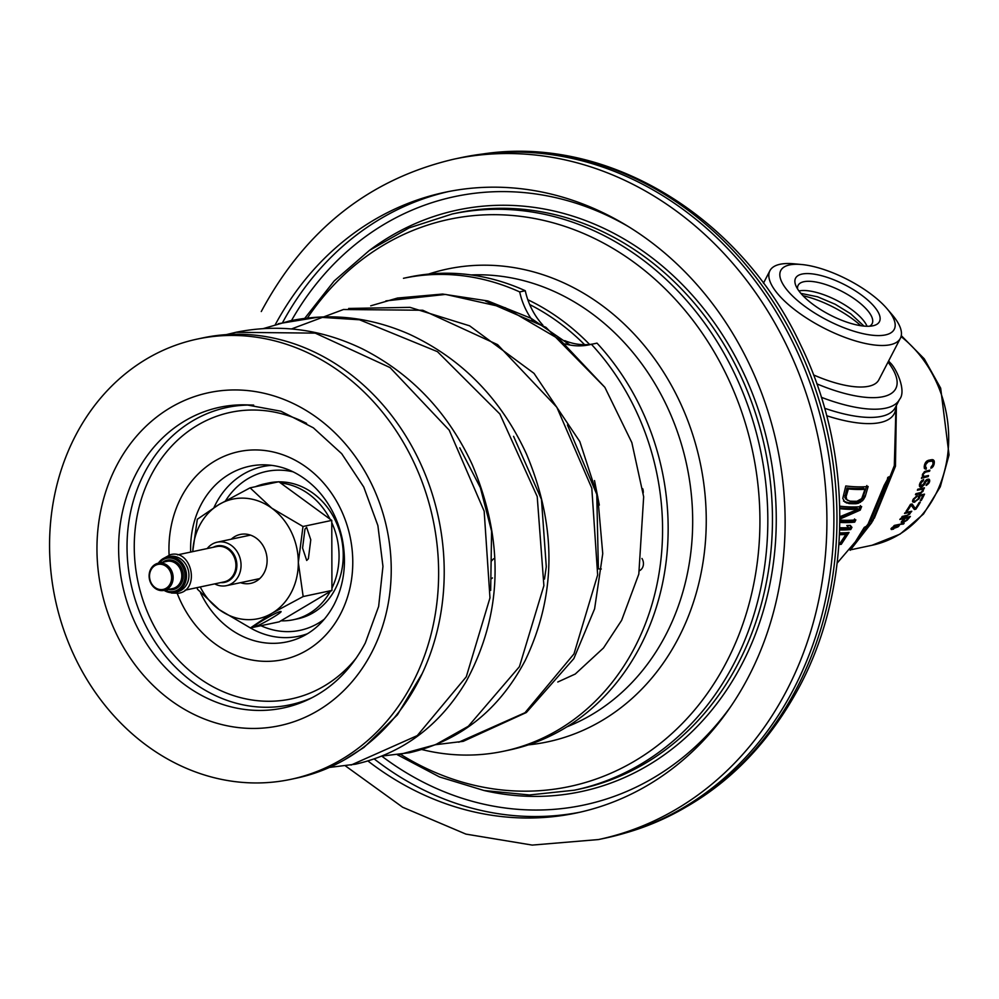 <?xml version="1.0" encoding="UTF-8"?>
<svg xmlns="http://www.w3.org/2000/svg" width="999" height="999" viewBox="0 0 999 999"><rect width="100%" height="100%" fill="white"/><g stroke="black" fill="none" stroke-linecap="round" stroke-linejoin="round"><path stroke-width="1.5" d="M837.174 563.074L871.603 522.827L850.149 550.312L864.285 527.347A133.142 47.303 27.4 0 0 866.258 526.336L868.081 524.063L884.127 485.439L888.885 476.735L888.436 481.83L872.015 521.69A133.142 47.303 27.4 0 0 873.213 520.104L873.313 519.967M888.436 481.83L887.087 480.856L870.691 520.716L871.165 519.58L872.477 520.529L872.015 521.69M856.068 503.721A131.806 46.828 27.4 0 1 849 503.596L844.854 502.047L842.781 498.414L845.791 485.964A128.484 45.654 27.4 0 0 868.143 486.488L865.146 496.703L862.674 500.561L858.428 503.246L856.068 503.721L854.794 502.784A130.132 46.241 -152.6 0 1 847.701 502.647L843.531 501.073M839.722 506.168A132.243 46.99 27.4 0 0 861.65 506.543L860.201 510.139L839.872 519.093M839.872 520.054A133.304 47.365 27.4 0 0 855.843 519.867L854.707 522.14L853.458 521.216A131.681 46.791 -152.6 0 1 839.859 521.528M839.847 522.402A133.354 47.378 27.4 0 0 854.707 522.14M839.872 516.733L858.241 509.165L856.967 508.241A130.857 46.491 -152.6 0 1 839.759 507.867M839.784 508.691A132.53 47.09 27.4 0 0 858.241 509.165M839.734 527.734A133.304 47.365 27.4 0 0 848.663 527.634L846.815 525.549A133.354 47.378 27.4 0 0 850.274 525.387L851.96 527.36L850.723 529.557L849.475 528.646L850.698 526.448L849.837 525.412M839.672 529.97A133.217 47.34 27.4 0 0 850.723 529.557M839.56 532.892A133.042 47.278 27.4 0 0 849.038 532.455L841.258 544.33L839.997 543.419M839.485 534.69A132.892 47.215 27.4 0 0 845.916 534.44L839.21 544.517A131.468 46.716 27.4 0 0 841.258 544.33M848.014 500.599L846.752 499.662L846.128 496.603L848.363 488.936A129.108 45.879 27.4 0 0 864.972 489.298L863.685 488.349A127.397 45.267 -152.6 0 1 847.015 487.949L844.792 497.352L846.69 499.637L849.874 501.136A131.431 46.703 27.4 0 0 856.955 501.261L861.712 498.613L864.972 489.298M896.39 405.494L895.466 466.258L874.325 518.269M813.561 374.925A73.464 26.099 27.4 0 0 878.833 379.845L900.361 338.311A73.464 26.099 27.4 0 0 892.132 314.697L887.087 308.791A63.899 22.702 -152.6 0 1 877.184 335.564A63.899 22.702 -152.6 0 1 805.381 306.743A63.899 22.702 -152.6 0 1 801.685 264.523A63.899 22.702 -152.6 0 1 869.642 293.107A63.899 22.702 -152.6 0 1 887.087 308.791M908.553 517.619L905.431 518.281A116.683 100.1 78 0 1 902.834 521.228L903.233 521.878L905.956 520.566A116.683 100.1 78 0 0 908.553 517.619L907.716 517.02M898.288 525.387L893.281 527.235A116.683 100.1 78 0 1 892.669 527.809L892.207 528.671L892.931 528.733L896.94 527.122A116.683 100.1 78 0 0 897.864 526.273L898.288 525.387L897.439 524.762M926.085 469.268A116.683 100.1 78 0 0 926.36 467.932L925.461 466.408A116.683 100.1 78 0 0 925.811 464.373L928.258 461.65L932.179 461.038L933.091 462.824A116.683 100.1 78 0 1 932.741 464.86L931.143 466.92A116.683 100.1 78 0 1 930.868 468.244L932.979 466.745L933.99 464.597A116.683 100.1 78 0 0 934.34 462.562L933.353 459.902L928.458 460.264L926.485 461.351L924.562 464.635A116.683 100.1 78 0 1 924.212 466.67L924.45 468.556L926.085 469.268L924.262 467.919M921.915 478.121L928.221 476.585A116.683 100.1 78 0 0 928.521 475.524L923.938 476.498L923.201 474.837A116.683 100.1 78 0 0 923.413 473.976L925.449 472.115L929.607 471.228A116.683 100.1 78 0 0 929.869 470.142L924.824 471.416L922.589 474.163A116.683 100.1 78 0 1 922.364 475.012L922.901 476.723L921.74 477.36A116.683 100.1 78 0 1 921.44 478.421L921.59 477.884M926.785 485.127L929.32 482.355A116.683 100.1 78 0 0 929.669 481.331L929.008 479.17L927.409 479.308L924.262 482.48A116.683 100.1 78 0 1 923.838 483.703L921.315 485.926L920.716 484.365A116.683 100.1 78 0 0 921.278 482.729L923.263 480.769A116.683 100.1 78 0 0 923.65 479.52L920.029 482.992A116.683 100.1 78 0 1 919.467 484.627L919.979 486.938L921.702 486.95L925.086 483.441A116.683 100.1 78 0 0 925.511 482.217L927.234 480.507L928.208 480.494L928.421 481.593A116.683 100.1 78 0 1 927.996 482.817L926.535 484.253A116.683 100.1 78 0 1 926.085 485.464L926.335 484.802M919.392 493.856L922.951 491.358A116.683 100.1 78 0 0 923.288 490.571L922.976 489.035L924.025 488.811A116.683 100.1 78 0 0 924.412 487.824L917.756 489.248A116.683 100.1 78 0 1 917.369 490.234L922.152 489.21L922.464 490.759L920.953 492.482L915.871 493.731A116.683 100.1 78 0 1 915.446 494.692L919.392 493.856L918.481 493.181M913.76 501.073L913.823 499.912A116.683 100.1 78 0 0 914.397 498.801L916.682 496.815A116.683 100.1 78 0 0 917.232 495.679L913.348 499.025A116.683 100.1 78 0 1 912.774 500.137L912.636 501.798L913.998 502.31L919.018 498.813A116.683 100.1 78 0 0 919.592 497.702L919.692 496.003L923.026 495.304A116.683 100.1 78 0 1 920.241 500.661L921.278 500.437A116.683 100.1 -102 0 0 924.512 494.143L919.105 495.279A116.683 100.1 78 0 1 918.468 496.603L918.556 497.927A116.683 100.1 78 0 1 917.981 499.038L915.121 501.261L912.724 500.312M915.846 509.215A116.683 100.1 78 0 0 920.254 502.247L919.217 502.46A116.683 100.1 78 0 1 915.384 508.591L912.137 503.971L910.476 504.32A116.683 100.1 78 0 1 906.068 511.288L907.317 511.026A116.683 100.1 78 0 0 911.1 505.119L914.385 509.527L915.846 509.215L912.174 506.53M905.606 516.408L909.577 514.21A116.683 100.1 78 0 0 910.077 513.561L910.139 512.287L911.175 512.062A116.683 100.1 78 0 0 911.775 511.226L905.119 512.649A116.683 100.1 78 0 1 904.52 513.474L909.302 512.462L909.24 513.736L907.404 515.222L902.284 516.433A116.683 100.1 78 0 1 901.647 517.245L905.606 516.408L904.882 515.884M902.996 522.639L907.129 520.192A116.683 100.1 78 0 0 910.389 516.446L900.611 518.531A116.683 100.1 78 0 1 899.812 519.48L904.182 518.543A116.683 100.1 78 0 1 901.722 521.341L901.285 522.527L902.996 522.639L901.548 521.59M899.387 525.274L898.9 526.048A116.683 100.1 78 0 1 897.976 526.898L893.031 528.708M898.401 524.562L903.383 524.075A116.683 100.1 78 0 0 904.12 523.351L894.342 525.424A116.683 100.1 78 0 1 893.606 526.161L894.842 525.886L892.244 527.46A116.683 100.1 78 0 1 891.32 528.321L891.258 529.507L893.593 529.12M905.431 518.281L904.607 517.682M925.786 467.844L924.212 466.695M925.499 467.257L924.262 466.358M925.461 466.408L924.4 465.634M925.811 464.373L924.887 463.698M926.173 463.424L925.324 462.799M926.697 462.649L925.873 462.05M927.397 462.05L926.46 461.376M928.258 461.65L927.184 460.864M931.38 460.989L929.957 459.952M932.179 461.038L930.519 459.827M932.729 461.363L930.593 459.815M931.955 467.807L931.093 467.17M932.979 466.745L932.129 466.121M933.566 465.759L932.641 465.097M933.99 464.597L932.929 463.823M934.34 462.562L932.741 461.401M934.327 461.476L931.767 459.602M934.053 460.639L932.691 459.652M922.814 477.734L922.065 477.185M928.221 476.585L927.159 475.811M923.426 476.211L922.364 475.424M923.188 475.649L922.364 475.062M923.201 474.837L922.539 474.35M924.774 472.465L924.112 471.978M925.449 472.115L924.649 471.528M929.607 471.228L928.508 470.429M927.846 484.353L927.159 483.853M928.758 483.416L927.984 482.842M929.32 482.355L928.396 481.68M929.669 481.331L927.097 479.445M929.732 480.556L927.896 479.208M929.582 479.82L928.67 479.145M920.841 485.651L919.467 484.652M920.641 485.127L919.567 484.353M920.716 484.365L919.792 483.691M921.278 482.729L920.466 482.142M921.752 481.868L921.041 481.343M922.577 481.106L921.815 480.556M923.263 480.769L922.414 480.144M920.666 487.162L919.442 486.276M921.702 486.95L919.38 485.252M922.689 486.376L921.902 485.801M923.813 485.389L923.076 484.852M924.525 484.49L923.725 483.916M925.086 483.441L924.162 482.767M925.511 482.217L924.724 481.643M925.923 481.555L925.186 481.019M926.535 480.844L925.823 480.332M927.234 480.507L926.335 479.857M927.646 480.419L926.597 479.657M928.208 480.494L926.885 479.532M922.152 489.21L921.19 488.511M920.529 493.444L919.792 492.907M921.24 493.119L920.566 492.619M923.288 490.571L922.577 490.047M923.413 489.835L921.503 488.449M923.238 489.348L921.902 488.361M922.976 489.035L922.027 488.336M924.025 488.811L923.064 488.111M913.635 500.611L912.836 500.024M913.823 499.912L913.148 499.425M916.682 496.815L916.046 496.353M913.998 502.31L912.537 501.236M914.834 502.122L912.649 500.536M919.018 498.813L918.343 498.326M919.592 497.702L918.63 497.002M919.854 496.815L918.755 496.016M919.692 496.003L919.005 495.504M923.026 495.304L922.127 494.642M921.278 500.437L920.616 499.962M915.384 508.591L911.675 505.881M907.317 511.026L906.605 510.514M911.1 505.119L910.326 504.57M909.302 512.462L908.553 511.913M910.364 512.937L908.865 511.85M910.314 512.537L909.265 511.763M910.139 512.287L909.39 511.738M911.175 512.062L910.426 511.513M903.77 522.365L903.096 521.865M904.182 518.543L903.358 517.944M902.159 522.827L901.235 522.14M902.621 521.64L901.91 521.128M902.746 521.853L901.847 521.203M898.9 526.048L898.276 525.586M899.3 525.511L898.089 524.625M891.932 529.47L890.971 528.758M892.207 528.671L891.495 528.146M801.685 264.523L793.955 263.798A73.464 26.099 -152.6 0 0 769.917 270.704A73.464 26.099 -152.6 0 0 798.201 312.337A73.464 26.099 27.4 0 0 900.361 338.311M813.76 304.957A47.228 16.783 27.4 0 0 873.363 325.686A47.228 16.783 27.4 0 0 861.263 294.892A47.228 16.783 27.4 0 0 813.648 274.063A47.228 16.783 27.4 0 0 795.791 285.489A47.228 16.783 27.4 0 0 813.76 304.957M869.555 326.223A41.671 14.81 27.4 0 0 872.115 323.713A41.671 14.81 27.4 0 0 856.068 300.087A41.671 14.81 27.4 0 0 798.126 285.352A41.671 14.81 27.4 0 0 797.552 288.898M887.087 480.856L887.774 477.372M857.117 540.197L870.766 520.991L872.127 521.977M854.794 502.784L859.165 501.398L862.786 497.902L866.845 485.551M853.458 521.216L854.582 518.943M839.872 517.719L858.953 509.228L860.389 505.619M849.475 528.646A131.556 46.741 -152.6 0 1 839.697 529.058M845.916 534.44L844.654 533.516A131.219 46.628 -152.6 0 1 839.535 533.753M840.858 542.182L847.127 532.642M865.146 496.703L863.873 495.779M846.64 503.034L845.316 502.072M849 503.596L847.701 502.647M858.428 503.246L857.154 502.31M860.439 502.335L859.165 501.398M862.674 500.561L861.413 499.625M864.06 498.826L862.786 497.902M846.752 499.662L845.429 498.688M846.128 498.326L844.792 497.352M846.128 496.603L844.804 495.629M848.363 488.936L847.015 487.949M860.201 510.139L858.953 509.228M851.96 527.36L850.698 526.448M730.519 706.88A311.001 266.783 78 0 1 381.805 756.168M628.671 226.748A311.001 266.783 -102 0 0 291.521 320.517M589.597 344.443A233.379 200.2 -102 0 0 527.809 299.725M584.615 344.68A230.594 197.814 -102 0 0 529.695 304.558M259.715 578.608L226.448 585.664A22.228 19.068 78 0 0 238.511 576.086A22.228 19.068 -102 0 0 237.175 551.735A22.228 19.068 -102 0 0 217.233 542.17A22.228 19.068 -102 0 0 207.218 548.563M226.448 585.664A22.228 19.068 78 0 1 214.71 583.891M158.341 563.186A18.057 15.497 78 0 1 167.158 557.055L169.58 556.543A18.057 15.497 -102 0 1 185.789 564.31A18.057 15.497 -102 0 1 186.863 584.103A18.057 15.497 78 0 1 177.073 591.87L174.65 592.395A18.057 15.497 78 0 1 164.098 590.372M167.158 557.055A18.057 15.497 78 0 1 183.366 564.822A18.057 15.497 78 0 1 184.44 584.615A18.057 15.497 78 0 1 174.65 592.395M159.316 562.986A16.946 14.535 78 0 1 178.846 561.763A16.946 14.535 78 0 1 183.054 584.128A16.946 14.535 78 0 1 165.085 590.159M150.712 569.193A13.886 11.913 78 0 1 158.242 563.211A13.886 11.913 78 0 1 170.717 569.18A13.886 11.913 78 0 1 171.541 584.403A13.886 11.913 78 0 1 164.011 590.384A13.886 11.913 78 0 1 151.536 584.415A13.886 11.913 78 0 1 150.712 569.193M150.986 569.917A12.775 10.964 78 0 1 166.059 566.308A12.775 10.964 78 0 1 170.142 583.916A12.775 10.964 78 0 1 155.07 587.524A12.775 10.964 78 0 1 150.986 569.917M493.494 558.791A61.126 52.435 78 0 1 491.196 561.263M492.445 577.934A75.012 64.348 78 0 1 491.296 578.758A75.012 64.348 78 0 0 492.445 577.934M282.592 322.552A317.232 272.128 78 0 1 448.563 191.558M374.263 758.99A317.232 272.128 -102 0 0 580.219 812.162M367.969 761.013A317.232 272.128 -102 0 0 576.735 812.924A317.232 272.128 -102 0 0 748.763 676.335A317.232 272.128 78 0 0 729.844 328.746A317.232 272.128 78 0 0 445.067 192.27A317.232 272.128 78 0 0 275.324 324.563M454.095 159.116L461.076 157.63A347.802 298.339 78 0 1 479.995 154.358A347.802 298.339 78 0 1 778.983 316.646A347.802 298.339 78 0 1 794.018 688.323A347.802 298.339 78 0 1 624.05 833.391A347.802 298.339 78 0 1 605.431 838.086L598.438 839.56A347.802 298.339 -102 0 0 787.037 689.809A347.802 298.339 78 0 0 766.295 308.741A347.802 298.339 78 0 0 454.095 159.116C369.443 178.921 305.17 229.733 261.276 311.538M519.692 291.92L525.274 290.734A241.708 207.342 78 0 0 409.053 277.11L403.471 278.296A241.708 207.342 -102 0 1 519.692 291.92A66.683 57.193 -102 0 0 533.079 321.278M564.984 343.868A66.683 57.193 -102 0 0 589.373 344.792A66.683 57.193 -102 0 0 591.42 344.318L597.002 343.132A241.708 207.342 78 0 1 662.225 584.877A241.708 207.342 78 0 1 509.378 750.012L503.796 751.198A241.708 207.342 -102 0 0 656.643 586.063A241.708 207.342 -102 0 0 591.42 344.318M421.94 749.562A241.708 207.342 -102 0 0 503.796 751.198M642.707 488.698A8.329 7.155 78 0 1 643.231 492.807M641.945 558.478A8.329 7.155 78 0 1 639.597 570.679M525.274 290.734A66.683 57.193 -102 0 0 542.869 325.137M564.747 340.647A66.683 57.193 -102 0 0 592.894 344.006M640.471 570.117L639.735 570.067M601.311 568.993L598.239 568.856M329.383 767.444L355.582 764.173C402.772 753.308 439.61 725.774 466.108 681.568C502.572 613.998 504.62 541.683 472.252 464.622C448.039 412.437 411.488 373.888 362.612 348.988C321.478 329.096 279.233 323.539 235.889 332.305L315.234 333.129L390.035 367.57L449.225 430.182L484.165 511.163L489.972 597.877L466.283 676.798L417.27 735.601L351.061 765.059M278.284 323.713L318.519 317.158L359.528 319.78L437.45 351.66L499.887 414.023L537.212 496.565L543.893 585.676L519.418 666.695L468.344 726.248L435.489 744.717L399.588 754.495M343.381 309.503L422.752 310.252L497.589 344.643L556.83 407.23L591.808 488.211L597.652 574.949L573.988 653.895L524.987 712.724L458.766 742.207M385.901 300.886L445.591 294.418L505.307 307.767L559.952 339.71L604.87 387.337L545.941 327.335L485.514 301.099M594.517 480.581L599.313 505.094M557.779 682.005L575.249 674.038L603.496 647.964L621.615 620.354L638.811 574.088L643.668 496.79L631.843 442.594L604.87 387.337M290.796 779.345L296.391 778.159A225.037 193.044 78 0 0 418.419 681.256A225.037 193.044 -102 0 0 404.995 434.69A225.037 193.044 -102 0 0 202.984 337.862L197.402 339.048A225.037 193.044 -102 0 0 75.362 435.951A225.037 193.044 78 0 0 88.786 682.517A225.037 193.044 78 0 0 290.796 779.345A225.037 193.044 78 0 0 412.837 682.442A225.037 193.044 -102 0 0 399.413 435.876A225.037 193.044 -102 0 0 197.402 339.048M255.457 486.7A69.455 59.578 78 0 1 264.61 483.841A69.455 59.578 78 0 1 274.126 482.742M280.582 482.992A69.455 59.578 78 0 1 308.903 494.143A69.455 59.578 78 0 1 330.045 519.13M331.78 522.664A69.455 59.578 78 0 1 331.93 588.161M330.219 591.458A69.455 59.578 78 0 1 293.431 619.73A69.455 59.578 78 0 1 280.906 620.816M264.61 483.841L268.793 482.954A69.455 59.578 78 0 1 278.321 481.855M278.996 481.843A69.455 59.578 78 0 1 313.087 493.256A69.455 59.578 78 0 1 342.669 564.735A69.455 59.578 78 0 1 297.627 618.843L293.431 619.73M307.43 633.753A86.713 74.388 -102 0 1 250.424 627.934L279.183 621.84L331.943 590.434L331.768 520.392L278.858 481.743L250.087 487.837L271.79 508.179L302.997 526.498L298.326 562.524L303.172 596.54L272.04 613.249L250.412 627.946L219.206 609.627L197.502 589.285L197.065 587.637M331.943 590.434L303.172 596.54M280.195 611.6C275.474 612.35 249.201 627.984 255.282 626.435C260.002 625.699 286.288 610.052 280.195 611.6L280.844 611.863M254.645 626.173L255.282 626.435M192.707 551.635L197.327 519.243L218.956 504.545A61.126 52.435 78 0 1 271.79 508.179A61.126 52.435 78 0 1 298.326 562.524A61.126 52.435 -102 0 1 272.04 613.249A61.126 52.435 78 0 1 219.206 609.627A61.126 52.435 78 0 1 200.237 586.962M192.745 551.623A61.126 52.435 -102 0 1 218.956 504.545L250.087 487.837M240.497 582.679A25 21.454 -102 0 0 250.687 583.366A25 21.454 -102 0 0 264.248 572.589A25 21.454 -102 0 0 262.749 545.192A25 21.454 -102 0 0 240.309 534.44A25 21.454 -102 0 0 231.268 539.198M331.768 520.392L302.997 526.498M306.705 560.464L302.572 548.039L304.97 529.083L306.631 527.372L310.776 539.785L308.379 558.741L306.705 560.464M826.685 415.734A102.735 36.501 27.4 0 0 895.841 406.531M824.637 408.254A100.849 35.839 27.4 0 0 895.304 407.567L899.562 399.363C906.78 391.034 896.165 367.869 889.984 362.587L888.635 360.926M821.353 397.302A100.849 35.839 27.4 0 0 899.562 399.363M803.009 295.729A54.733 19.443 -152.6 0 1 852.247 318.756A54.733 19.443 -152.6 0 1 860.826 325.699M816.845 383.841A92.52 32.867 27.4 0 0 888.024 362.1M888.411 361.351A8.329 6.069 -38.8 0 1 889.984 362.587M901.048 336.576A116.683 100.1 78 0 1 947.464 456.343A116.683 100.1 78 0 1 872.04 545.267L851.061 549.725M798.95 290.971A41.671 14.81 -152.6 0 1 851.298 309.315A41.671 14.81 27.4 0 1 867.057 326.273M428.509 274.101A241.671 207.305 78 0 1 700.137 462.45A241.671 207.305 78 0 1 528.384 744.867M400.624 754.345A289.91 248.689 -102 0 0 727.984 659.19A289.91 248.689 -102 0 0 645.042 270.816A289.91 248.689 -102 0 0 307.442 318.007M566.957 726.81A233.379 200.2 -102 0 0 665.921 634.64A233.379 200.2 -102 0 0 660.327 393.181A233.379 200.2 -102 0 0 471.091 274.937M574.363 790.197L578.995 789.21A294.505 252.622 -102 0 0 765.009 448.688A294.505 252.622 -102 0 0 456.768 213.024L452.135 214.011A294.505 252.622 78 0 1 760.376 449.675A294.505 252.622 78 0 1 574.363 790.197L529.42 794.967L484.003 790.509L439.548 776.96L397.452 754.794M369.63 250.262A297.277 255.007 78 0 1 768.743 447.902A297.277 255.007 78 0 1 484.253 790.559M220.754 582.604A18.619 15.972 -102 0 0 234.753 574.338A18.619 15.972 -102 0 0 232.355 552.122A18.619 15.972 -102 0 0 213.262 547.277M185.04 590.184L224.051 581.905A18.057 15.497 -102 0 0 233.853 574.138A18.057 15.497 -102 0 0 232.767 554.345A18.057 15.497 -102 0 0 216.558 546.578L177.547 554.857M168.469 589.435A14.997 12.875 -102 0 0 181.593 583.054A14.997 12.875 -102 0 0 178.996 564.373A14.997 12.875 -102 0 0 162.7 562.262M164.011 590.384L172.665 588.548A13.886 11.913 -102 0 0 180.195 582.567A13.886 11.913 -102 0 0 179.37 567.345A13.886 11.913 -102 0 0 166.908 561.376L158.242 563.211M479.995 154.358L483.316 153.908A347.54 298.127 -102 0 1 782.08 316.084A347.54 298.127 -102 0 1 797.115 687.499A347.54 298.127 78 0 1 627.26 832.454L624.05 833.391M293.144 471.84A81.206 69.655 -102 0 0 225.624 500.686M260.926 625.711A81.206 69.655 -102 0 0 324.388 619.118M371.728 652.422A170.23 146.016 78 0 1 170.879 700.461A170.23 146.016 78 0 1 116.471 465.971A170.23 146.016 78 0 1 317.32 417.932A170.23 146.016 78 0 1 371.728 652.422M309.103 699.175L309.103 699.175A153.684 131.831 78 0 1 154.196 654.532A153.684 131.831 78 0 1 136.239 473.476A153.684 131.831 78 0 1 246.666 404.882L280.881 411.201L313.336 427.809L341.695 453.683L363.773 487.062L377.884 525.561L382.954 566.371L378.633 606.48L365.309 642.969C351.623 668.831 332.892 687.574 309.103 699.175M250.15 405.045A151.985 130.37 -102 0 0 144.455 472.927A151.985 130.37 -102 0 0 161.026 650.411A151.985 130.37 -102 0 0 312.212 697.614M306.606 423.401A146.466 125.637 -102 0 0 151.049 475.424A146.466 125.637 -102 0 0 187.45 668.793A146.466 125.637 -102 0 0 356.356 657.916M169.093 555.007A106.319 91.209 78 0 1 181.144 497.415A106.319 91.209 78 0 1 306.593 467.407A106.319 91.209 78 0 1 340.584 613.873A106.319 91.209 78 0 1 256.618 660.739A106.319 91.209 78 0 1 177.26 593.468M190.672 552.072A89.773 77.01 78 0 1 200.911 504.907A89.773 77.01 78 0 1 265.422 464.847C283.679 465.522 300.349 473.226 315.422 487.937C328.808 501.573 337.712 518.369 342.133 538.299C346.903 562.362 344.243 584.403 334.166 604.42C326.198 619.405 315.447 630.194 301.898 636.763L301.898 636.763A89.773 77.01 78 0 1 200.549 592.832M271.703 465.347A86.713 74.388 -102 0 0 215.734 503.933A86.713 74.388 -102 0 0 213.948 507.604M895.978 406.281L894.317 465.571L872.751 520.941M901.273 335.627L924.262 358.841L940.671 388.174L949.05 454.957L940.284 486.813L923.538 513.986L900.124 534.09L872.04 545.267M769.917 270.704L763.436 283.192M863.985 326.099L850.736 313.811L835.251 304.283L817.544 296.79L800.861 293.369M868.031 525.337L870.778 520.991M870.566 520.829L871.877 521.803M452.135 214.011L409.078 227.909L369.355 250.462L334.203 280.931L304.732 318.344M250.499 535.114L217.233 542.17M598.438 839.56L532.242 845.092L465.909 834.103L402.672 807.242L345.504 765.946M483.316 153.908C607.854 135.202 740.721 216.358 800.511 344.68C852.884 451.386 852.934 585.439 800.099 685.426C760.326 760.077 702.722 809.09 627.26 832.454M344.293 759.939L363.936 747.439L397.415 714.834L422.227 673.526M382.08 756.056L409.602 752.709C460.502 740.734 499.038 709.977 525.224 660.451C556.455 594.967 556.843 526.086 526.373 453.821C500.836 398.613 461.863 358.778 409.49 334.29C370.354 317.07 330.469 312.6 289.81 320.891M435.939 744.655L463.249 741.333L526.361 712.512L573.851 658.603L594.605 608.828L602.747 553.621L597.727 496.603L579.807 441.546L534.003 373.351L469.605 325.824L410.002 307.355L348.676 308.454M570.067 345.042L530.993 318.256L487.849 300.949L442.619 294.056L397.477 298.039M235.914 332.305L226.211 334.64M289.797 320.891L263.049 328.671M459.765 447.814L480.382 487.724L491.583 531.168L490.671 590.409M343.581 309.465L291.496 328.946M513.561 436.313L541.458 499.388L546.278 566.72L544.505 579.07M397.477 298.052L370.716 305.831M567.432 424.95L596.778 494.355L598.351 567.544M253.671 405.094L246.666 404.882M162.775 558.841L170.442 554.657C191.858 548.888 200.537 589.835 178.634 593.244L171.378 593.006"/></g></svg>
